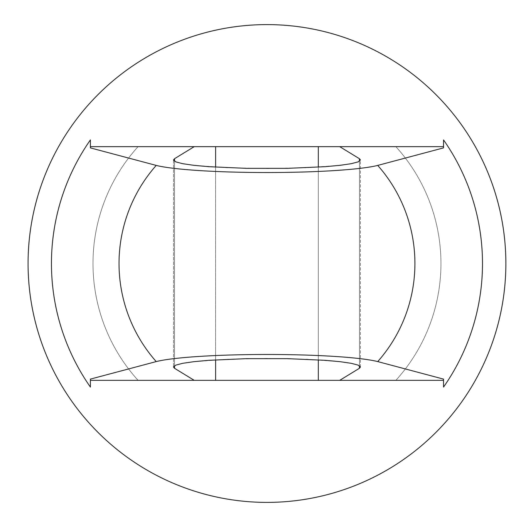 <?xml version="1.0" encoding="UTF-8"?>
<svg xmlns="http://www.w3.org/2000/svg" width="527" height="527" viewBox="0 0 527 527"><rect width="100%" height="100%" fill="white"/><g stroke="black" fill="none" stroke-linecap="round" stroke-linejoin="round"><path stroke-width="0.4" stroke-dasharray="2.63 1.98" d="M443.543 379.111L443.543 387.082A215.523 215.523 0 0 0 443.543 139.918L443.543 147.889L377.721 165.412A147.942 147.942 0 0 1 377.721 361.588L443.543 379.111L443.543 387.082L443.543 380.349L215.609 380.349L215.609 146.651L90.4 146.651L90.4 139.918L90.4 147.889L90.4 139.918A215.523 215.523 0 0 0 90.4 387.082L90.4 380.349L138.074 380.349A173.976 173.976 0 0 1 138.074 146.651A173.976 173.976 0 0 0 138.074 380.349A173.976 173.976 0 0 1 138.074 146.651A173.976 173.976 0 0 0 138.074 380.349L215.609 380.349M443.543 147.889L443.543 139.918L443.543 146.651L395.863 146.651A173.976 173.976 0 0 1 395.863 380.349L266.972 380.349L339.711 380.349L359.421 368.287L359.421 158.713L339.711 146.651L215.609 146.651M377.721 361.588A117.646 10.738 180 0 0 266.972 354.473A117.646 10.738 180 0 0 156.223 361.588A147.942 147.942 0 0 1 156.223 165.412A117.646 10.738 180 0 0 266.972 172.527A117.646 10.738 180 0 0 377.721 165.412M156.223 165.412L90.4 147.889M156.223 361.588L90.4 379.111L90.4 387.082L90.4 379.111M339.711 146.651L395.863 146.651A173.976 173.976 0 0 1 395.863 380.349A173.976 173.976 0 0 0 395.863 146.651A173.976 173.976 0 0 1 395.863 380.349L339.711 380.349M173.488 367.023L175.834 365.112L182.75 363.301L193.883 361.68L226.412 359.302L266.972 358.452L307.531 359.302L340.053 361.68L351.193 363.301L358.11 365.112L360.448 367.023L360.448 159.977L358.11 161.888L351.193 163.699L340.053 165.32L307.531 167.698L266.972 168.548L226.412 167.698L193.883 165.32L182.75 163.699L175.834 161.888L173.488 159.977L173.488 367.023L173.488 159.977M194.232 380.349L174.523 368.287L174.523 158.713L194.232 146.651M266.972 146.651L138.074 146.651L266.972 146.651M28.076 263.5A238.889 238.889 0 0 1 386.416 56.613A238.889 238.889 0 0 1 386.416 470.387A238.889 238.889 0 0 1 28.076 263.5M318.328 380.349L318.328 146.651M359.421 365.751L359.421 161.249M174.523 365.751L174.523 161.249M215.609 359.862L215.609 167.138M318.328 359.862L318.328 167.138M360.448 367.023L360.448 159.977"/><path stroke-width="0.79" d="M174.523 365.751L174.523 368.287L173.488 367.023L175.834 365.112L182.75 363.301L193.883 361.68L208.685 360.323L246.168 358.663L287.775 358.663L325.251 360.323L340.053 361.68L351.193 363.301L358.11 365.112L360.448 367.023L359.421 368.287L339.711 380.349L194.232 380.349L174.523 368.287L173.488 367.023M174.523 161.249L174.523 158.713L173.488 159.977L175.834 161.888L182.75 163.699L193.883 165.32L208.685 166.677L246.168 168.337L287.775 168.337L325.251 166.677L340.053 165.32L351.193 163.699L358.11 161.888L360.448 159.977L359.421 158.713L339.711 146.651L194.232 146.651L174.523 158.713L173.488 159.977M156.223 361.588A147.942 147.942 0 0 1 156.223 165.412L90.4 147.889L90.4 139.918A215.523 215.523 0 0 0 90.4 387.082L90.4 379.111L156.223 361.588A117.646 10.738 0 0 1 266.972 354.473A117.646 10.738 0 0 1 377.721 361.588L443.543 379.111L443.543 387.082A215.523 215.523 0 0 0 443.543 139.918L443.543 147.889L443.543 146.651L339.711 146.651M443.543 379.111L443.543 380.349L339.711 380.349M194.232 146.651L90.4 146.651L90.4 147.889M194.232 380.349L90.4 380.349L90.4 379.111M443.543 147.889L377.721 165.412A147.942 147.942 0 0 1 377.721 361.588M156.223 165.412A117.646 10.738 0 0 0 266.972 172.527A117.646 10.738 0 0 0 377.721 165.412M360.448 367.023L359.421 368.287L359.421 365.751M360.448 159.977L359.421 158.713L359.421 161.249M28.076 263.5A238.889 238.889 0 0 1 386.416 56.613A238.889 238.889 0 0 1 386.416 470.387A238.889 238.889 0 0 1 28.076 263.5M215.609 380.349L215.609 359.862M215.609 167.138L215.609 146.651M318.328 380.349L318.328 359.862M318.328 167.138L318.328 146.651"/></g></svg>
